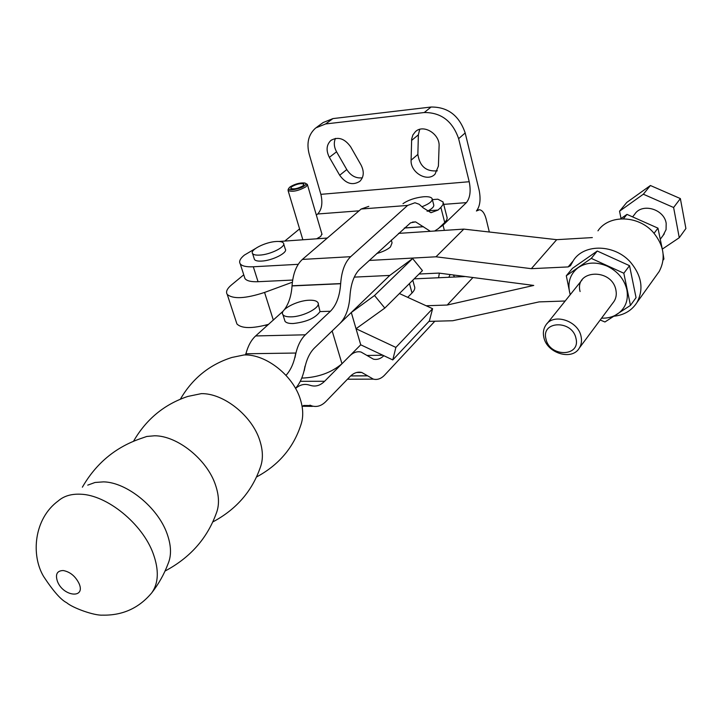 <?xml version="1.0" encoding="UTF-8"?>
<svg xmlns="http://www.w3.org/2000/svg" width="722" height="722" viewBox="0 0 722 722"><rect width="100%" height="100%" fill="white"/><g stroke="black" fill="none" stroke-linecap="round" stroke-linejoin="round"><path stroke-width="1.08" d="M321.886 233.91L320.739 236.41L316.777 238.729M422.126 206.691C429.455 203.775 432.785 201.068 432.099 198.586C431.124 197.043 428.227 196.438 423.426 196.772C415.114 197.72 408.309 200.021 402.984 203.685M419.717 129.355L418.372 134.824L417.867 154.427C419.726 166.367 426.215 171.827 437.351 170.816M411.098 160.185L411.666 138.994L412.903 134.933L415.385 131.702C423.327 123.733 440.095 133.994 439.084 146.268L438.407 166.105L435.023 174.173C427.316 182.531 410.24 172.495 411.098 160.185L417.867 154.427M335.45 138.398C333.636 142.595 334.006 147.062 336.56 151.791L346.777 169.571C350.874 175.852 356.054 178.587 362.345 177.792M339.683 175.247L329.358 157.342C325.902 150.456 326.416 144.815 330.893 140.429C338.04 136.332 344.629 138.471 350.666 146.837L361.045 165.004C364.339 171.583 363.933 177.025 359.836 181.321C352.625 185.78 345.91 183.758 339.683 175.247L346.777 169.571M453.353 274.974L454.517 277.022M439.22 227.809L443.028 225.174L466.394 202.629C470.094 197.972 471.033 191.005 469.219 181.727L458.632 138.687C452.568 121.152 441.106 112.433 424.265 112.524L431.079 107.027C447.83 106.901 459.201 115.547 465.185 132.956L479.164 190.319C480.933 199.462 480.022 206.357 476.412 210.995L479.552 209.732C482.467 210.319 484.679 213.45 486.186 219.145L489.317 232.015M424.265 112.524L325.622 123.949L315.794 127.902C308.547 134.247 306.336 142.983 309.187 154.12L320.875 194.335C322.878 203.017 321.813 209.57 317.689 213.992L316.353 215.084M316.787 127.18L323.158 122.541L332.95 118.588L431.079 107.027M477.783 230.697L476.051 230.499M299.585 228.883L285.1 240.805M243.756 274.82L231.582 284.838C227.024 288.665 225.58 291.868 227.24 294.441C233.134 299.314 245.57 298.646 264.568 292.437L292.365 282.212M427.117 211.32C432.189 208.784 434.373 206.546 433.66 204.606L432.279 199.281M268.656 324.313C252.231 328.745 241.653 328.636 236.942 323.988L236.202 321.741M302.031 405.999L310.289 405.529L312.427 406.36L309.946 405.15L312.084 405.981C317.021 407.307 321.633 405.8 325.911 401.477L349.935 376.658C353.69 372.877 357.634 371.487 361.776 372.471L373.364 379.131C377.416 380.079 381.189 378.716 384.673 375.043L434.834 321.227M448.858 277.275L450.095 274.55M439.355 273.151L438.579 277.753M383.851 355.711C380.602 358.834 377.119 359.98 373.391 359.15L361.045 352.038C357.029 351.136 353.211 352.48 349.583 356.045L324.611 381.27C320.469 385.377 315.992 386.821 311.191 385.611L308.511 384.862C304.052 383.689 299.729 384.88 295.56 388.445M295.524 388.382C300.253 383.003 303.411 375.611 304.982 366.225L304.269 370.693C305.993 360.621 309.377 353.067 314.422 348.031L339.927 323.465C345.757 317.436 349.096 308.312 349.953 296.083L349.962 295.939C350.865 283.674 354.132 274.748 359.773 269.171L410.547 222.827L415.592 221.88L430.357 231.302M434.635 231.022L438.38 228.612L444.734 222.493L440.871 207.413L438.073 210.039L430.971 212.701L423.146 207.819L419.139 204.254L414.969 202.756L407.596 205.436L350.675 256.689C344.926 262.239 341.587 271.201 340.667 283.584L340.658 283.728C339.782 296.065 336.371 305.235 330.423 311.245L305.361 334.8C300.226 339.809 296.769 347.381 295.009 357.534L295.74 353.031C294.125 362.543 290.885 369.989 286.011 375.35M256.536 476.971C278.584 465.148 293.34 447.866 300.803 425.132C303.466 417.605 303.348 409.112 300.451 399.663C293.421 375.702 266.003 354.024 244.135 354.944L231.879 357.462C209.588 364.556 192.422 378.454 180.383 399.158M212.791 521.952C236.157 509.497 251.978 491.375 260.254 467.576C263.241 459.733 263.079 450.69 259.785 440.474C252.122 415.809 223.612 393.093 201.276 393.643L187.801 396.441C164.327 404.293 146.241 419.229 133.534 441.232M165.031 571.048C189.922 557.835 206.961 538.711 216.149 513.676C219.452 505.553 219.235 495.969 215.481 484.931C207.097 459.544 177.404 435.682 154.589 435.781L146.765 436.467L139.933 438.841C115.087 447.55 95.9 463.668 82.371 487.188M151.855 592.708C158.623 582.97 159.075 569.947 153.208 553.639C142.505 523.811 106.901 494.841 80.512 494.209C71.307 493.803 63.906 496.014 58.32 500.86C33.744 518.784 30.875 555.326 43.654 576.553C53.229 591.092 60.901 599.811 66.65 602.708C72.76 608.005 94.185 615.704 102.56 615.144C122.65 615.559 139.084 608.077 151.855 592.708C158.777 583.755 164.156 574.161 167.991 563.927C171.628 555.579 171.304 545.453 167.017 533.567C157.811 507.422 126.837 482.287 103.562 481.863L95.024 482.476L87.741 485.13M440.871 207.413L443.082 204.461L443.082 201.952L437.848 199.191L432.37 199.624M443.362 203.044L447.18 217.954L446.747 219.903L444.734 222.493M295.74 353.031L245.742 353.78L245.525 354.944M283.241 311.065L255.651 335.947C251.247 339.972 247.998 345.919 245.922 353.771M368.789 206.357L361.162 209.019L302.374 259.424C296.444 264.875 292.997 273.665 292.04 285.777L292.031 285.921C291.345 295.695 288.8 303.61 284.387 309.666M318.221 303.836L320.017 311.588C315.487 318.05 306.534 322.03 293.159 323.528C288.926 323.609 286.21 322.869 285.01 321.308L284.549 319.828M309.404 300.226C296.841 300.406 278.918 310.099 282.934 314.684C284.125 316.218 286.842 316.94 291.083 316.85C303.7 316.768 321.75 306.958 317.806 302.455C316.588 300.839 313.79 300.099 309.404 300.226M312.427 406.36L302.076 406.269M301.742 378.093C317.942 377.498 331.353 372.705 341.975 363.735L360.729 344.8L392.777 359.926L429.391 320.92L432.595 308.7L399.41 293.547M392.777 359.926L395.882 347.417L356.036 328.736L384.817 308.077L374.519 295.506L351.298 312.509L360.729 344.8M395.882 347.417L432.595 308.7M384.817 308.077L422.442 270.624L412.632 258.557L389.79 275.425L332.156 330.947L341.975 363.735M374.519 295.506L412.632 258.557M407.722 297.338L412.009 293.006C414.581 290.361 415.367 288.051 414.374 286.083L412.794 280.226M298.222 264.315L253.314 266.77C246.364 267.086 241.996 266.102 240.218 263.819C238.738 261.49 240.137 258.584 244.397 255.083L255.299 248.657M279.062 241.482L327.31 238.043M614.097 316.209C624.25 315.036 631.885 310.46 636.984 302.482C643.898 289.269 641.768 275.885 630.613 262.339C614.9 244.253 584.621 243.431 573.647 260.073L570.443 265.741L568.16 266.923L531.338 268.674L435.989 256.797L369.222 260.443M597.96 230.832C608.79 214.488 638.203 214.985 653.32 232.439C664.041 245.507 666 258.53 659.186 271.49L656.776 274.847M276.255 241.5C280.082 241.283 282.473 241.798 283.421 243.052C286.535 246.527 270.47 254.695 259.577 255.11C255.859 255.299 253.53 254.785 252.592 253.575C249.46 250.056 265.407 241.969 276.255 241.5M283.701 243.973L285.244 249C288.367 252.51 272.347 260.714 261.463 261.093C257.745 261.265 255.417 260.741 254.478 259.523L254.162 258.548M391.297 240.047L392.064 242.845L390.449 246.969C387.434 249.622 382.84 251.816 376.694 253.548M428.949 321.389L452.712 320.739L539.099 301.895L565.164 301.011M265.236 325.27L267.266 325.559M419.013 274.035L438.841 273.087L533.748 285.434L447.216 305.036L426.142 305.758M447.216 305.036L472.946 277.519M414.157 278.863L465.293 276.526M244.343 276.643L244.966 278.575C246.753 280.921 251.121 281.968 258.052 281.706L292.663 280.055M354.276 277.122L389.79 275.425M398.517 233.387L463.822 229.109L556.698 239.677L592.347 237.583M435.989 256.797L463.822 229.109M531.338 268.674L556.698 239.677M623.429 218.757L626.976 214.389L657.968 228.152L662.146 248.359M654.078 233.296L657.968 228.152M620.532 218.847L626.976 214.389M663.13 254.108L663.924 258.999L663.031 260.236M612.897 302.924C615.857 299.377 616.868 295.127 615.929 290.181C611.994 267.736 574.207 269.568 580.091 291.535M600.19 320.008L604.937 321.985L630.45 305.406L636.055 297.635L629.539 265.687L597.247 251.021L572.411 268.376L566.301 275.777L570.181 294.747M630.45 305.406L623.826 273.232L591.273 258.386L566.301 275.777M629.539 265.687L623.826 273.232M597.247 251.021L591.273 258.386M601.561 318.149C607.482 318.384 612.734 317.048 617.31 314.133C625.442 308.411 628.627 300.289 626.876 289.766C624.313 279.233 617.761 271.355 607.211 266.147C596.435 261.644 586.824 262.104 578.394 267.51C570.533 273.503 567.582 281.643 569.541 291.932L570.281 294.63M543.828 337.282C546.78 353.238 572.086 361.036 579.36 347.995C581.418 344.638 581.986 340.82 581.084 336.542C578.304 320.604 553.242 312.698 545.796 325.18C543.476 328.7 542.818 332.734 543.828 337.282M545.994 339.033C549.478 357.345 580.768 357.029 575.985 338.456C572.429 319.72 540.823 320.613 545.994 339.033M663.103 235.426L666.072 229.614L666.18 223.324C664.141 208.911 641.786 202.647 634.665 214.308L632.743 216.699M650.414 185.509L680.368 198.577L673.617 207.503L643.338 194.218L650.414 185.509L626.786 202.422L619.548 211.203L621.028 218.504M643.338 194.218L619.548 211.203M680.368 198.577L685.9 228.531L679.267 237.718L673.617 207.503M662.327 249.099L679.267 237.718M303.114 185.744L303.962 184.137C300.912 183.036 296.787 183.911 291.607 186.772L290.731 188.406C293.818 189.507 297.942 188.623 303.114 185.744M288.213 189.326L288.087 190.563C292.572 192.169 298.574 190.879 306.092 186.691L307.319 184.363L305.668 183.442M290.045 186.917L288.953 188.081C286.833 191.357 300.379 189.236 304.693 185.608C306.254 184.318 306.272 183.442 304.765 182.982C299.928 182.603 295.027 183.911 290.045 186.917M411.558 140.465L418.372 134.824M329.358 157.342L336.56 151.791M458.632 138.687L465.185 132.956M325.622 123.949L332.95 118.588M444.364 230.381L443.028 225.174M264.568 292.437L273.34 320.126M317.689 213.992L359.042 210.833M443.696 204.371L466.394 202.629M320.875 194.335L469.219 181.727M63.274 570.533C57.029 570.678 55.098 574.333 57.48 581.49C63.238 596.643 85.855 599.052 79.095 583.602C75.44 576.237 70.16 571.878 63.274 570.533M438.073 210.039L428.209 210.77M282.51 312.825L281.463 312.861M340.658 283.728L292.031 285.921M330.423 311.245L320.017 311.588M367.606 375.801L350.73 375.882M382.85 355.242L367.119 355.45M324.611 381.27L300.28 381.324M423.39 226.663L404.401 227.944M423.453 226.726L404.32 228.026M407.596 205.436L361.162 209.019M350.675 256.689L302.374 259.424M340.667 283.584L292.04 285.777M305.361 334.8L255.651 335.947M367.678 375.864L350.657 375.945M409.446 283.556L412.009 293.006M568.16 266.923L572.772 261.373M253.314 266.77L258.052 281.706M416.053 131.151L415.385 131.702M331.407 140.032L330.893 140.429M477.323 209.894L478.37 209.813M236.942 323.988L227.24 294.441M476.944 230.489L476.312 230.535M282.934 314.684L285.01 321.308M356.569 372.507L361.776 372.471M412.406 222.105L415.592 221.88M303.574 405.475L310.289 405.529M347.453 379.212L373.364 379.131M659.186 271.49L636.984 302.482M254.478 259.523L252.592 253.575M244.966 278.575L240.218 263.819M579.36 347.995L614.124 301.273M660.368 239.108L664.285 233.838M547.05 323.618L582.158 279.811M288.953 188.081L288.105 189.516M288.087 190.563L302.816 239.65M307.455 184.814L322.03 234.406"/></g></svg>
